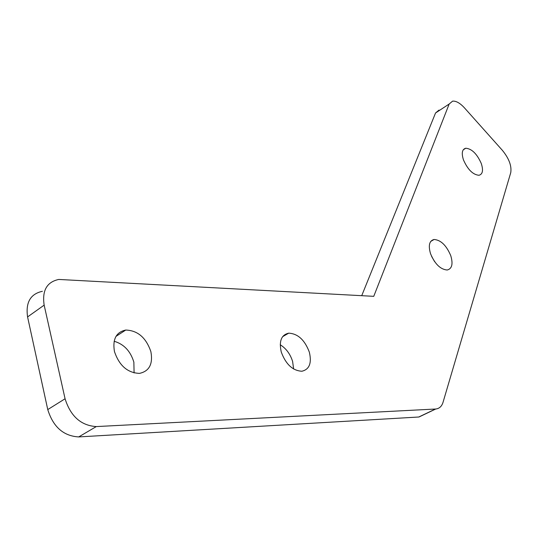 <?xml version="1.0" encoding="UTF-8"?>
<svg xmlns="http://www.w3.org/2000/svg" width="538" height="538" viewBox="0 0 538 538"><rect width="100%" height="100%" fill="white"/><g stroke="black" fill="none" stroke-linecap="round" stroke-linejoin="round"><path stroke-width="0.81" d="M463.487 159.954C461.335 153.135 462.095 149.228 465.78 148.226C471.819 148.77 476.977 153.841 481.254 163.438C483.474 170.29 482.714 174.238 478.975 175.28C472.936 174.729 467.778 169.618 463.487 159.954M114.446 351.516C112.422 339.229 116.181 332.074 125.744 330.05C137.688 330.453 146.067 337.649 150.875 351.63C153.115 363.991 149.322 371.24 139.49 373.379C127.567 372.908 119.221 365.618 114.446 351.516M134.083 372.948L133.868 362.182C130.512 351.119 123.935 344.145 114.143 341.26M281.266 352.047C278.852 341.132 281.334 334.838 288.711 333.163C297.884 333.654 304.757 339.976 309.337 352.134C311.899 363.096 309.404 369.465 301.858 371.24C292.692 370.709 285.826 364.307 281.266 352.047M293.634 369.007L292.605 361.422C290.231 353.984 286.108 348.429 280.231 344.764M430.528 253.674C428.154 245.429 429.331 240.694 434.072 239.477C440.851 240.002 446.412 245.402 450.757 255.671C453.218 263.95 452.041 268.731 447.219 270.009C440.44 269.471 434.879 264.024 430.528 253.674M434.603 261.616L431.631 256.444M435.484 409.028L435.726 409.014C439.324 408.618 441.759 406.378 443.036 402.29L510.737 172.671C511.813 165.973 509.035 158.542 502.405 150.364L464.395 107.802C460.017 103.061 456.09 100.841 452.606 101.137L449.169 104.022L373.755 296.33L58.777 279.444C46.86 281.973 41.984 290.54 44.156 305.133L65.071 398.766C70.606 416.304 81.009 425.571 96.282 426.58L435.484 409.028L418.766 417.011L78.716 436.923C63.471 436.036 53.154 426.923 47.761 409.586L27.579 316.922C25.521 302.457 30.451 293.916 42.374 291.307M424.152 414.442L418.766 417.011M361.731 295.671L435.538 112.993L439.035 110.075M449.169 104.022L435.538 112.993M44.156 305.133L27.579 316.922M65.071 398.766L47.761 409.586M96.282 426.58L78.716 436.923M465.78 148.226L463.238 149.813M125.744 330.05L115.986 336.378M288.711 333.163L282.605 336.68M434.072 239.477L430.73 241.421M435.726 409.014L419.015 416.99"/></g></svg>
